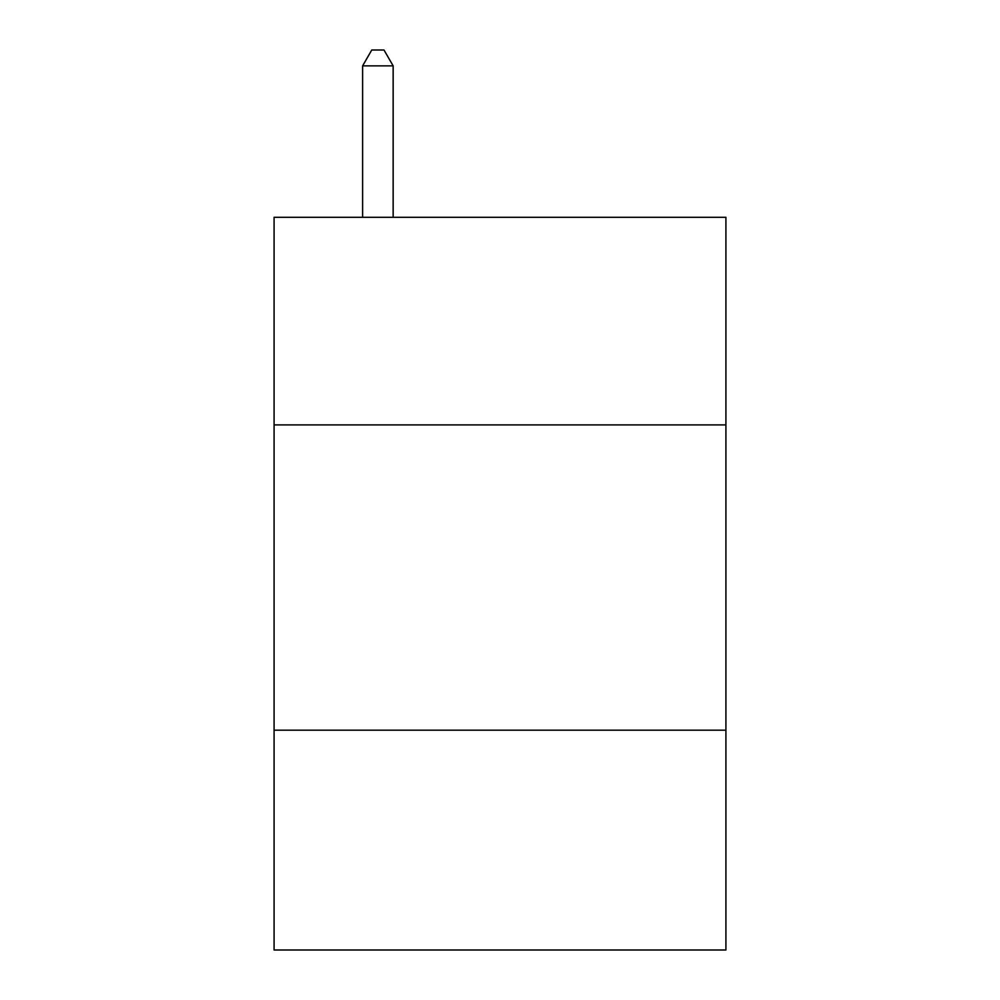 <?xml version="1.0" encoding="UTF-8"?>
<svg xmlns="http://www.w3.org/2000/svg" width="1000" height="1000" viewBox="0 0 1000 1000"><rect width="100%" height="100%" fill="white"/><g stroke="black" fill="none" stroke-linecap="round" stroke-linejoin="round"><path stroke-width="1.5" d="M725.913 424.9L725.913 217.3L274.088 217.3L274.088 424.9L725.913 424.9L725.913 950L274.088 950L274.088 424.9M725.913 730.188L274.088 730.188M393.15 217.3L393.15 65.875L362.612 65.875L362.612 217.3M362.612 65.875L371.775 50L383.988 50L393.15 65.875"/></g></svg>
